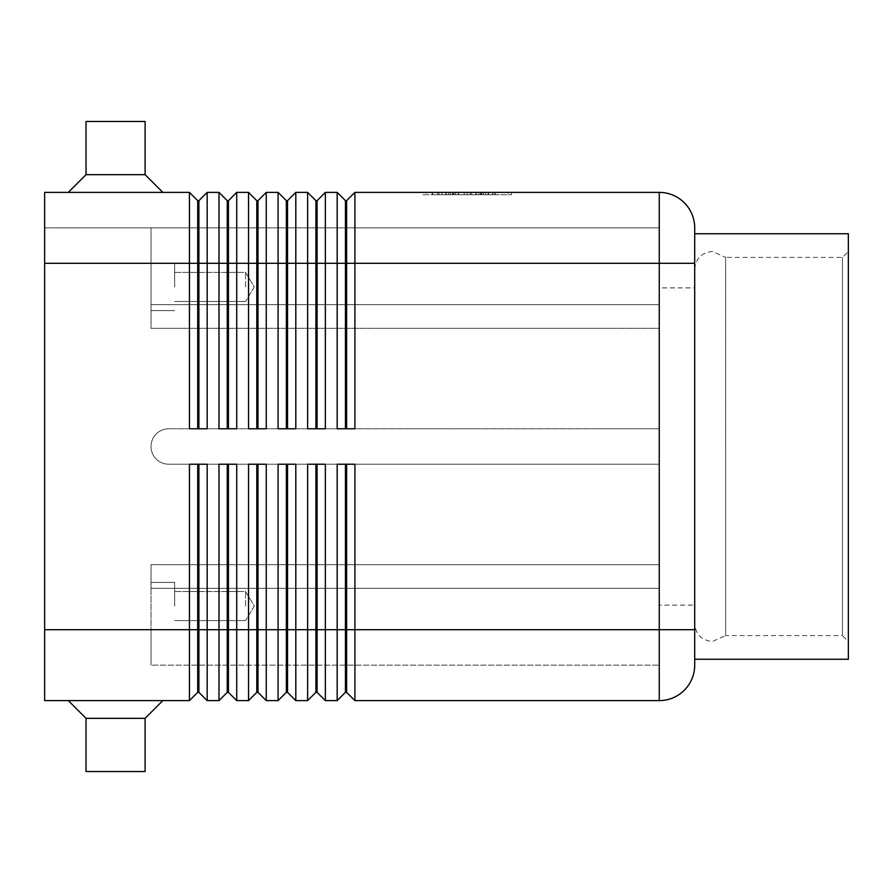 <?xml version="1.0" encoding="UTF-8"?>
<svg xmlns="http://www.w3.org/2000/svg" width="893" height="893" viewBox="0 0 893 893"><rect width="100%" height="100%" fill="white"/><g stroke="black" fill="none" stroke-linecap="round" stroke-linejoin="round"><path stroke-width="0.67" stroke-dasharray="4.46 3.35" d="M694.698 623.783L694.698 446.5L694.698 623.783C695.781 634.532 701.686 640.437 712.435 641.52L725.641 635.604L725.641 446.5L725.641 635.604L842.445 635.604L842.445 257.396L842.445 635.604L848.35 641.52L848.35 251.48L848.35 641.52M694.698 446.5L694.698 269.217L694.698 446.5M198.893 219.008L198.893 200.657L207.165 192.386L207.165 428.774L189.439 428.774L189.439 192.386L197.71 200.657L197.71 428.774L189.439 428.774L207.165 428.774L198.893 428.774L198.893 219.008M207.165 192.386L218.986 192.386L227.257 200.657L227.257 428.774L236.712 428.774L228.441 428.774L228.441 200.657L236.712 192.386L236.712 428.774L218.986 428.774L218.986 263.301L44.65 263.301L44.65 629.699L44.65 192.386L189.439 192.386M236.712 192.386L248.533 192.386L256.804 200.657L256.804 428.774L266.259 428.774L257.988 428.774L257.988 200.657L266.259 192.386L266.259 428.774L248.533 428.774L248.533 263.301L218.986 263.301L218.986 192.386M266.259 192.386L278.08 192.386L286.352 200.657L286.352 428.774L295.806 428.774L287.535 428.774L287.535 200.657L295.806 192.386L295.806 428.774L278.08 428.774L278.08 263.301L248.533 263.301L248.533 192.386M295.806 192.386L307.627 192.386L315.899 200.657L315.899 428.774L325.353 428.774L317.082 428.774L317.082 200.657L325.353 192.386L325.353 428.774L307.627 428.774L307.627 263.301L278.08 263.301L278.08 192.386M684.317 690.222A35.452 35.452 0 0 1 659.246 700.614A35.452 35.452 0 0 0 694.698 665.151L694.698 227.849A35.452 35.452 0 0 0 659.246 192.386L354.901 192.386L354.901 428.774L337.174 428.774L337.174 263.301L307.627 263.301L307.627 192.386M325.353 192.386L337.174 192.386L345.446 200.657L345.446 428.774L354.901 428.774L346.629 428.774L346.629 200.657L354.901 192.386M694.698 263.301L337.174 263.301L337.174 192.386M44.65 263.301L151.017 263.301L151.017 227.849L151.017 321.391L151.017 227.849L659.246 227.849L659.246 321.391L659.246 227.849L151.017 227.849L151.017 328.311L659.246 328.311L659.246 428.774L168.755 428.774A17.726 17.726 0 0 0 151.017 446.5A17.726 17.726 0 0 0 168.755 464.226L659.246 464.226L168.755 464.226A17.726 17.726 0 0 1 151.017 446.5A17.726 17.726 0 0 1 168.755 428.774A17.726 17.726 0 0 0 151.017 446.5A17.726 17.726 0 0 0 168.755 464.226A17.726 17.726 0 0 1 151.017 446.5A17.726 17.726 0 0 1 168.755 428.774L659.246 428.774L659.246 564.689L151.017 564.689L151.017 629.699L151.017 564.689L659.246 564.689L659.246 571.609L659.246 564.689L151.017 564.689L151.017 571.609L151.017 564.689L659.246 564.689L659.246 464.226L168.755 464.226L659.246 464.226L659.246 428.774L168.755 428.774L659.246 428.774L659.246 321.391L659.246 328.311L151.017 328.311L151.017 321.391L151.017 328.311L659.246 328.311L151.017 328.311L151.017 263.301L151.017 286.943L151.017 263.301L151.017 286.943L151.017 263.301L44.65 263.301L44.65 700.614L189.439 700.614L189.439 464.226L207.165 464.226L198.893 464.226L198.893 692.343L197.71 692.343L197.71 464.226L189.439 464.226L207.165 464.226L207.165 700.614L218.986 700.614L218.986 464.226L236.712 464.226L236.712 700.614L248.533 700.614L248.533 464.226L266.259 464.226L257.988 464.226L266.259 464.226L266.259 700.614L278.08 700.614L278.08 464.226L295.806 464.226L287.535 464.226L295.806 464.226L295.806 700.614L307.627 700.614L307.627 464.226L325.353 464.226L317.082 464.226L325.353 464.226L325.353 700.614L337.174 700.614L337.174 464.226L354.901 464.226L346.629 464.226L354.901 464.226L354.901 700.614L659.246 700.614L659.246 192.386A35.452 35.452 0 0 1 694.698 227.849M189.439 700.614L197.71 692.343M44.65 629.699L151.017 629.699L151.017 665.151L151.017 629.699L44.65 629.699L228.441 629.699L228.441 692.343L227.257 692.343L227.257 464.226L236.712 464.226L228.441 464.226L228.441 629.699L256.804 629.699L256.804 464.226L257.988 464.226L257.988 692.343L256.804 692.343L256.804 629.699L286.352 629.699L286.352 464.226L287.535 464.226L287.535 692.343L286.352 692.343L286.352 629.699L315.899 629.699L315.899 464.226L317.082 464.226L317.082 692.343L315.899 692.343L315.899 629.699L345.446 629.699L345.446 464.226L346.629 464.226L346.629 692.343L345.446 692.343L345.446 629.699L694.698 629.699M174.66 286.943L174.66 263.301L174.66 286.943M245.575 286.943L245.575 272.41L245.575 286.943M174.66 606.057L174.66 582.415L174.66 606.057M245.575 606.057L245.575 591.523L245.575 606.057M162.839 192.386L68.292 192.386L86.018 174.66L145.112 174.66L162.839 192.386L68.292 192.386M145.112 121.47L145.112 174.66L86.018 174.66L86.018 121.47L145.112 121.47M86.018 718.34L145.112 718.34L162.839 700.614L68.292 700.614L86.018 718.34L86.018 771.53L145.112 771.53L145.112 718.34L86.018 718.34L145.112 718.34M162.839 700.614L68.292 700.614M145.112 771.53L86.018 771.53L145.112 771.53M659.246 605.108L659.246 287.892L694.698 287.892L694.698 605.108L659.246 605.108L659.246 287.892M694.698 269.217C695.781 258.468 701.686 252.563 712.435 251.48L725.641 257.396L725.641 446.5L725.641 257.396L842.445 257.396L848.35 251.48M694.698 659.246L694.698 233.754L694.698 659.246M659.246 571.609L659.246 665.151L659.246 571.609M848.35 233.754L848.35 659.246M694.698 605.108L694.698 287.892M86.018 174.66L145.112 174.66M422.88 192.386L511.488 192.386L422.88 192.386L422.88 194.752L508.072 194.752L422.88 194.752M151.017 286.943L151.017 310.585L151.017 286.943M151.017 571.609L151.017 588.331L151.017 571.609M151.017 665.151L151.017 588.331L151.017 665.151L659.246 665.151L151.017 665.151M44.65 227.849L151.017 227.849L44.65 227.849M345.446 464.226L346.629 464.226M315.899 464.226L317.082 464.226M286.352 464.226L287.535 464.226M256.804 464.226L257.988 464.226M227.257 464.226L228.441 464.226M197.71 464.226L198.893 464.226M337.174 428.774L345.446 428.774L337.174 428.774M307.627 428.774L315.899 428.774L307.627 428.774M278.08 428.774L286.352 428.774L278.08 428.774M248.533 428.774L256.804 428.774L248.533 428.774M218.986 428.774L227.257 428.774L218.986 428.774M345.446 200.657L346.629 200.657M345.446 428.774L346.629 428.774M315.899 200.657L317.082 200.657M315.899 428.774L317.082 428.774M286.352 200.657L287.535 200.657M286.352 428.774L287.535 428.774M256.804 200.657L257.988 200.657M256.804 428.774L257.988 428.774M227.257 200.657L228.441 200.657M227.257 428.774L228.441 428.774M197.71 200.657L198.893 200.657M197.71 428.774L198.893 428.774M485.58 194.752L432.201 194.752L485.58 194.752L485.58 192.386L488.538 192.386L470.142 192.386L470.142 194.752L470.142 192.386L445.83 192.386L485.58 192.386L432.201 192.386L488.538 192.386L485.58 192.386L485.58 194.752L485.58 192.386M453.901 192.386L453.901 194.752M464.226 192.386L464.226 194.752L464.226 192.386M480.467 192.386L480.467 194.752M455.486 192.386L492.389 192.386L441.968 192.386L483.493 192.386L455.486 192.386L455.486 194.752L452.528 194.752L483.493 194.752L439.021 194.752L495.347 194.752L455.486 194.752L455.486 192.386M478.882 192.386L481.84 192.386L478.882 192.386L478.882 194.752L478.882 192.386M426.285 192.386L467.184 192.386L426.285 192.386L426.285 194.752M508.072 192.386L467.184 192.386L467.184 194.752L511.488 194.752L467.184 194.752L467.184 192.386L508.072 192.386L508.072 194.752M467.184 192.386L467.184 194.752L467.184 192.386M511.488 192.386L511.488 194.752M450.496 192.386L450.496 194.752M483.493 192.386L483.493 194.752L483.493 192.386L471.627 192.386L483.493 192.386M471.627 192.386L471.627 194.752M441.968 192.386L439.021 192.386L441.968 192.386L441.968 194.752L441.968 192.386M494.164 192.386L481.506 192.386L494.164 192.386L494.164 194.752L494.164 192.386M481.506 192.386L481.506 194.752M659.246 304.669L151.017 304.669L659.246 304.669M151.017 588.331L659.246 588.331L151.017 588.331M448.788 192.386L448.788 194.752L448.788 192.386M446.232 192.386L446.232 194.752L446.232 192.386M453.041 192.386L453.041 194.752M458.165 192.386L458.165 194.752M476.203 192.386L476.203 194.752M481.327 192.386L481.327 194.752M488.136 192.386L488.136 194.752M432.603 192.386L432.603 194.752M437.715 192.386L437.715 194.752M492.389 192.386L492.389 194.752L492.389 192.386M174.66 272.41L245.575 272.41L254.304 286.943L245.575 301.477L254.304 286.943L245.575 272.41L174.66 272.41M151.017 263.301L174.66 263.301L151.017 263.301M174.66 591.523L245.575 591.523L254.304 606.057L245.575 620.59L254.304 606.057L245.575 591.523L174.66 591.523M151.017 582.415L174.66 582.415L151.017 582.415M174.66 310.585L151.017 310.585L174.66 310.585M245.575 301.477L174.66 301.477L245.575 301.477M174.66 629.699L151.017 629.699L174.66 629.699M245.575 620.59L174.66 620.59L245.575 620.59M445.83 192.386L445.83 194.752M458.555 192.386L458.555 194.752M475.813 192.386L475.813 194.752M488.538 192.386L488.538 194.752L488.538 192.386M452.528 192.386L452.528 194.752L452.528 192.386M481.84 192.386L481.84 194.752M432.201 192.386L432.201 194.752M439.021 192.386L439.021 194.752M495.347 192.386L495.347 194.752L495.347 192.386"/><path stroke-width="1.34" d="M197.71 428.774L197.71 200.657L198.893 200.657L198.893 428.774M44.65 629.699L44.65 700.614L189.439 700.614L197.71 692.343L198.893 692.343L207.165 700.614L207.165 464.226L189.439 464.226L189.439 629.699L44.65 629.699L44.65 192.386L189.439 192.386L189.439 428.774L207.165 428.774L207.165 192.386L218.986 192.386L218.986 428.774L236.712 428.774L236.712 192.386L248.533 192.386L248.533 428.774L266.259 428.774L266.259 192.386L278.08 192.386L278.08 428.774L295.806 428.774L295.806 192.386L307.627 192.386L307.627 428.774L325.353 428.774L325.353 192.386L337.174 192.386L337.174 428.774L354.901 428.774L354.901 192.386L659.246 192.386A35.452 35.452 0 0 1 694.698 227.849L694.698 665.151A35.452 35.452 0 0 1 659.246 700.614A35.452 35.452 0 0 0 684.317 690.222M189.439 192.386L197.71 200.657M227.257 428.774L227.257 200.657L228.441 200.657L228.441 428.774M218.986 192.386L227.257 200.657M256.804 428.774L256.804 200.657L257.988 200.657L257.988 428.774M248.533 192.386L256.804 200.657M286.352 428.774L286.352 200.657L287.535 200.657L287.535 428.774M278.08 192.386L286.352 200.657M315.899 428.774L315.899 200.657L317.082 200.657L317.082 428.774M307.627 192.386L315.899 200.657M345.446 428.774L345.446 200.657L346.629 200.657L346.629 428.774M337.174 192.386L345.446 200.657M227.257 464.226L227.257 692.343L228.441 692.343L236.712 700.614L236.712 464.226L218.986 464.226L218.986 700.614L207.165 700.614L198.893 692.343L198.893 464.226M197.71 464.226L197.71 629.699L189.439 629.699L189.439 700.614M256.804 464.226L256.804 692.343L257.988 692.343L266.259 700.614L266.259 464.226L248.533 464.226L248.533 700.614L236.712 700.614L228.441 692.343L228.441 629.699L197.71 629.699L197.71 692.343M315.899 464.226L315.899 692.343L317.082 692.343L325.353 700.614L325.353 464.226L307.627 464.226L307.627 700.614L295.806 700.614L295.806 464.226L278.08 464.226L278.08 700.614L266.259 700.614L257.988 692.343L257.988 464.226M286.352 464.226L286.352 692.343L287.535 692.343L287.535 629.699L317.082 629.699L317.082 692.343L325.353 700.614L337.174 700.614L337.174 629.699L317.082 629.699L317.082 464.226M227.257 692.343L218.986 700.614L227.257 692.343M256.804 692.343L248.533 700.614L256.804 692.343M287.535 692.343L295.806 700.614L287.535 692.343M286.352 692.343L278.08 700.614L286.352 692.343M315.899 692.343L307.627 700.614L315.899 692.343M345.446 464.226L345.446 692.343L346.629 692.343L346.629 464.226M694.698 227.849A35.452 35.452 0 0 0 659.246 192.386L659.246 700.614L354.901 700.614L346.629 692.343L354.901 700.614L354.901 464.226L337.174 464.226L337.174 629.699L694.698 629.699M345.446 692.343L337.174 700.614L345.446 692.343M145.112 174.66L86.018 174.66L86.018 121.47L145.112 121.47L145.112 174.66L162.839 192.386M68.292 192.386L86.018 174.66M68.292 700.614L86.018 718.34L86.018 771.53L145.112 771.53L145.112 718.34L162.839 700.614M694.698 233.754L848.35 233.754L848.35 659.246L694.698 659.246M145.112 718.34L86.018 718.34M228.441 464.226L228.441 629.699L287.535 629.699L287.535 464.226M346.629 200.657L354.901 192.386M317.082 200.657L325.353 192.386M287.535 200.657L295.806 192.386M257.988 200.657L266.259 192.386M228.441 200.657L236.712 192.386M198.893 200.657L207.165 192.386M44.65 263.301L694.698 263.301"/></g></svg>
